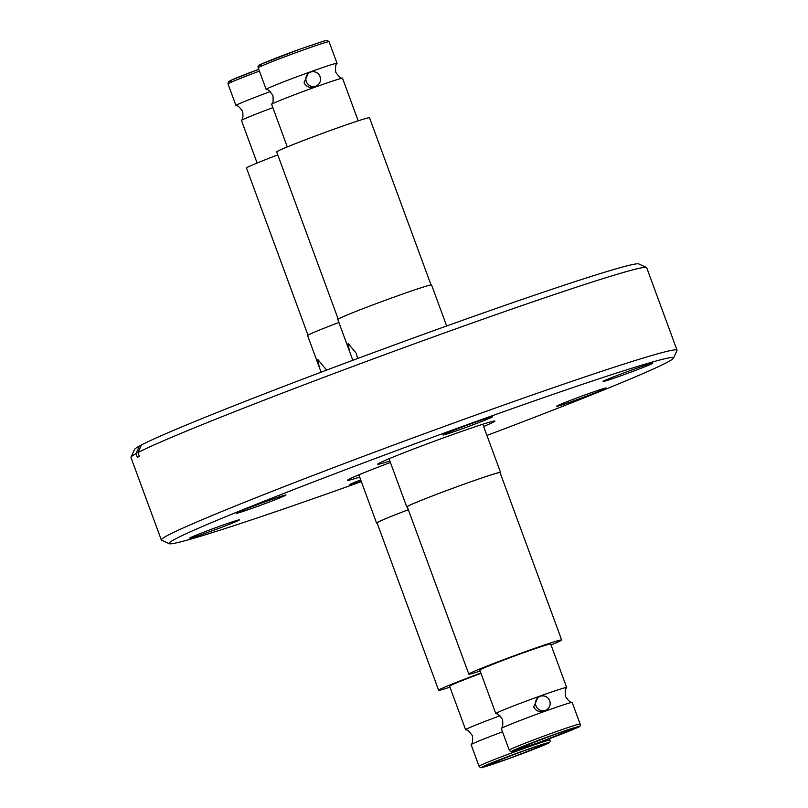 <?xml version="1.0" encoding="UTF-8"?>
<svg xmlns="http://www.w3.org/2000/svg" width="808" height="808" viewBox="0 0 808 808"><rect width="100%" height="100%" fill="white"/><g stroke="black" fill="none" stroke-linecap="round" stroke-linejoin="round"><path stroke-width="1.21" d="M580.124 724.049L572.195 702.485A37.764 1.212 159.8 0 0 572.135 702.445A37.764 1.212 159.8 0 0 544.36 711.474A37.764 1.212 159.8 0 0 501.324 728.503A37.764 1.212 159.8 0 0 501.303 728.574L509.242 750.127A37.764 1.212 -20.2 0 1 552.288 733.028A37.764 1.212 -20.2 0 1 580.124 724.049C580.8 725.746 579.72 726.998 576.872 727.816L538.158 742.815A35.774 1.151 -20.2 0 1 512.585 750.753A35.774 1.151 -20.2 0 1 552.581 735.118A35.774 1.151 -20.2 0 1 578.164 727.18A35.774 1.151 -20.2 0 1 538.168 742.815L511.706 751.46C511.393 751.995 510.565 751.551 509.242 750.127M539.32 696.698L537.916 697.445L533.694 707C535.967 711.05 539.421 712.414 544.057 711.08L546.38 709.919A7.494 7.292 -118.1 0 1 536.179 706.273A7.494 7.292 -118.1 0 1 540.259 696.284A7.494 7.292 -118.1 0 1 546.38 709.919M271.67 104.313C271.438 103.121 273.791 105.676 272.912 95.415C266.933 87.022 266.791 90.506 266.196 89.436A37.764 1.212 -20.2 0 1 266.135 89.395A37.764 1.212 -20.2 0 1 266.963 88.799A37.764 1.212 -20.2 0 1 309.191 72.296A37.764 1.212 -20.2 0 1 337.027 63.317A37.764 1.212 -20.2 0 1 337.007 63.388C337.239 64.579 334.876 62.024 335.764 72.286C341.744 80.679 341.885 77.194 342.481 78.265A37.764 1.212 159.8 0 0 314.706 87.284A37.764 1.212 159.8 0 0 272.478 103.788A37.764 1.212 159.8 0 0 271.67 104.313A37.764 1.212 159.8 0 0 271.65 104.383L287.294 146.915M309.666 72.508L308.262 73.265L304.04 82.81C306.313 86.86 309.767 88.224 314.393 86.89L316.726 85.729A7.494 7.292 -118.1 0 1 306.323 81.588A7.494 7.292 -118.1 0 1 309.666 72.508A7.494 7.292 -118.1 0 1 320.059 76.649A7.494 7.292 -118.1 0 1 316.726 85.729M502.505 731.846A37.764 1.212 159.8 0 0 471.135 744.612A37.764 1.212 159.8 0 0 471.115 744.683L479.043 766.247A37.764 1.212 -20.2 0 1 522.099 749.147A37.764 1.212 -20.2 0 1 549.935 740.158C550.612 741.855 549.521 743.118 546.683 743.936L507.959 758.934A35.774 1.151 -20.2 0 1 482.386 766.863A35.774 1.151 -20.2 0 1 522.382 751.238A35.774 1.151 -20.2 0 1 547.965 743.289A35.774 1.151 -20.2 0 1 507.969 758.924L481.507 767.57C481.194 768.105 480.376 767.661 479.043 766.247M272.851 107.656A37.764 1.212 159.8 0 0 242.279 119.897A37.764 1.212 159.8 0 0 241.481 120.432C241.238 119.23 243.602 121.786 242.723 111.524C236.744 103.131 236.603 106.616 236.007 105.555A37.764 1.212 -20.2 0 1 235.946 105.515A37.764 1.212 -20.2 0 1 236.764 104.919A37.764 1.212 -20.2 0 1 270.296 91.577M407.313 506.959A49.955 1.606 -20.2 0 1 406.767 506.919A49.955 1.606 -20.2 0 1 463.711 484.295A49.955 1.606 -20.2 0 1 500.536 472.417A49.955 1.606 -20.2 0 1 500.142 472.801M561.651 639.976L500.061 472.589A49.46 1.596 159.8 0 0 463.61 484.346A49.46 1.596 159.8 0 0 407.232 506.747L468.822 674.135A49.46 1.596 -20.2 0 1 525.2 651.733A49.46 1.596 -20.2 0 1 561.651 639.976A49.46 1.596 -20.2 0 1 551.036 644.976M501.324 728.503C501.091 727.301 503.455 729.866 502.566 719.595C496.587 711.212 496.445 714.686 495.849 713.626A37.764 1.212 -20.2 0 1 495.789 713.585L479.79 670.095A37.764 1.212 -20.2 0 1 522.847 652.995A37.764 1.212 -20.2 0 1 550.682 644.006L566.681 687.497A37.764 1.212 -20.2 0 1 566.66 687.568C566.893 688.77 564.54 686.214 565.418 696.476C571.397 704.869 571.539 701.384 572.135 702.445M495.789 713.585A37.764 1.212 -20.2 0 1 538.845 696.486A37.764 1.212 -20.2 0 1 566.681 687.497M513.595 750.39L513.484 750.481C517.746 748.238 530.694 743.158 552.349 735.24C571.115 728.574 579.376 726.008 577.154 727.543L538.391 742.693C519.635 749.359 511.373 751.925 513.595 750.39L552.359 735.24L576.973 727.069M389.87 460.994A62.448 2.01 -20.2 0 1 377.73 464.176A62.448 2.01 -20.2 0 1 448.915 435.906A62.448 2.01 -20.2 0 1 494.94 421.049A62.448 2.01 -20.2 0 1 483.639 426.493M241.481 120.432A37.764 1.212 159.8 0 0 241.461 120.493L257.106 163.024M277.78 154.904A49.46 1.596 159.8 0 0 247.561 167.246A49.46 1.596 159.8 0 0 246.491 168.024L308 335.199M321.089 372.185L319.221 367.145L317.918 359.59L326.109 369.478M209.252 531.866A26.482 0.848 -20.2 0 1 189.739 538.158A26.482 0.848 -20.2 0 1 219.917 526.17A26.482 0.848 -20.2 0 1 239.431 519.867A26.482 0.848 -20.2 0 1 209.252 531.866M255.782 507.02A26.482 0.848 -20.2 0 1 236.269 513.322A26.482 0.848 -20.2 0 1 266.458 501.334A26.482 0.848 -20.2 0 1 285.971 495.031A26.482 0.848 -20.2 0 1 255.782 507.02M462.449 428.684A26.482 0.848 -20.2 0 1 442.925 434.977A26.482 0.848 -20.2 0 1 473.114 422.988A26.482 0.848 -20.2 0 1 492.627 416.696A26.482 0.848 -20.2 0 1 462.449 428.684M622.564 375.175A26.482 0.848 -20.2 0 1 603.051 381.477A26.482 0.848 -20.2 0 1 633.23 369.488A26.482 0.848 -20.2 0 1 652.753 363.186A26.482 0.848 -20.2 0 1 622.564 375.175M576.023 400.021A26.482 0.848 -20.2 0 1 556.51 406.313A26.482 0.848 -20.2 0 1 586.699 394.324A26.482 0.848 -20.2 0 1 606.212 388.022A26.482 0.848 -20.2 0 1 576.023 400.021M361.196 481.235A26.482 0.848 -20.2 0 1 349.854 484.649A26.482 0.848 -20.2 0 1 360.701 479.901M361.338 481.639A268.771 8.646 -20.2 0 1 169.226 543.693A268.771 8.646 -20.2 0 1 475.387 421.776A268.771 8.646 -20.2 0 1 673.448 358.176A268.771 8.646 -20.2 0 1 486.931 435.431M169.226 543.693L161.539 540.148A274.771 8.838 -20.2 0 1 161.307 539.926A274.771 8.838 -20.2 0 1 474.528 415.504A274.771 8.838 -20.2 0 1 677.043 350.177A274.771 8.838 -20.2 0 1 677.003 350.49L673.448 358.176M161.307 539.926L130.957 457.449A274.771 8.838 -20.2 0 1 130.997 457.136A274.771 8.838 -20.2 0 1 135.986 453.642L137.37 457.389A274.771 8.838 159.8 0 1 139.38 456.318L137.996 452.561A274.771 8.838 -20.2 0 1 444.178 333.037A274.771 8.838 -20.2 0 1 646.461 267.478A274.771 8.838 -20.2 0 1 646.693 267.701L677.043 350.177M130.997 457.136L134.552 449.45A268.771 8.646 -20.2 0 1 139.41 446.036L135.986 453.642M359.671 477.114A62.448 2.01 -20.2 0 1 347.541 480.295A62.448 2.01 -20.2 0 1 390.405 462.449M483.406 766.499L483.295 766.6C487.547 764.348 500.506 759.268 522.15 751.359C540.916 744.683 549.188 742.118 546.965 743.653C544.713 745.077 523.867 753.218 508.192 758.803C489.446 765.469 481.174 768.034 483.396 766.499L522.16 751.349L546.784 743.178M471.135 744.612C470.892 743.421 473.256 745.976 472.377 735.714C466.398 727.321 466.256 730.806 465.661 729.735A37.764 1.212 -20.2 0 1 465.6 729.695A37.764 1.212 -20.2 0 1 499.95 715.767M446.662 325.988L431.563 284.971A49.955 1.606 159.8 0 0 394.748 296.849A49.955 1.606 159.8 0 0 337.794 319.473L349.409 351.036L348.117 343.481L356.308 353.369L357.621 358.51M352.823 360.297L349.409 351.036M431.017 284.931L369.509 117.756A49.46 1.596 159.8 0 0 327.836 131.401A49.46 1.596 159.8 0 0 277.76 151.126A49.46 1.596 159.8 0 0 276.679 151.914L338.188 319.089M358.186 120.826L342.541 78.305A37.764 1.212 159.8 0 0 342.481 78.265M377.114 523.069A49.955 1.606 -20.2 0 1 376.568 523.029A49.955 1.606 -20.2 0 1 408.323 509.717M408.333 509.737A49.46 1.596 159.8 0 0 377.043 522.857L438.623 690.244A49.46 1.596 -20.2 0 1 480.861 673.014M449.955 687.174A49.46 1.596 -20.2 0 1 438.623 690.244M465.6 729.695L449.601 686.204A37.764 1.212 -20.2 0 1 480.992 673.367M137.996 452.561L141.43 444.966A268.771 8.646 -20.2 0 1 410.797 338.946A268.771 8.646 -20.2 0 1 638.775 263.933L646.461 267.478M141.238 445.38L139.41 446.036M338.895 322.453A49.955 1.606 159.8 0 0 307.606 335.583L319.221 367.145M480.144 671.054A49.46 1.596 -20.2 0 1 468.822 674.135M557.217 733.502A32.674 1.05 -20.2 0 1 538.098 740.603A32.674 1.05 -20.2 0 1 532.815 742.481M259.408 71.114A37.764 1.212 159.8 0 0 228.836 83.355A37.764 1.212 159.8 0 0 228.007 83.951L228.351 81.931L231.26 80.184L258.742 69.296A35.774 1.151 159.8 0 0 231.462 80.982M527.028 749.622A32.674 1.05 -20.2 0 1 507.909 756.722A32.674 1.05 -20.2 0 1 502.616 758.601M337.027 63.317L329.088 41.753A37.764 1.212 159.8 0 0 301.253 50.732A37.764 1.212 159.8 0 0 259.025 67.236A37.764 1.212 159.8 0 0 258.207 67.832C257.53 66.145 258.611 64.882 261.459 64.064L300.182 49.066A35.774 1.151 159.8 0 0 267.468 61.489A35.774 1.151 159.8 0 0 261.661 64.862M500.536 472.417L482.81 424.23M549.4 738.704L549.935 740.158M300.182 49.066L324.079 41.016L327.149 40.4L329.088 41.753M266.135 89.395L258.207 67.832M376.568 523.029L358.843 474.851M235.946 105.515L228.007 83.951M406.767 506.919L389.032 458.732"/></g></svg>
